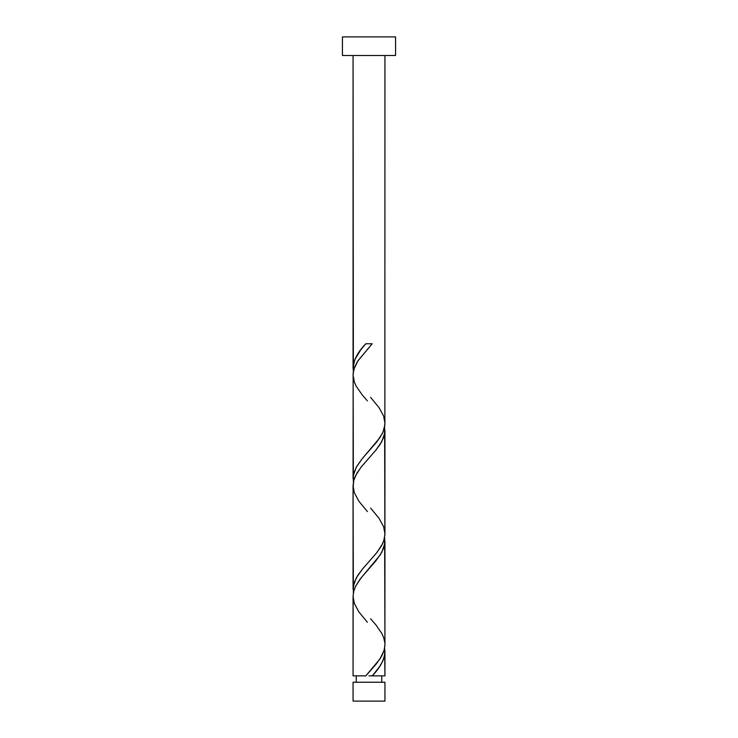 <?xml version="1.0" encoding="UTF-8"?>
<svg xmlns="http://www.w3.org/2000/svg" width="738" height="738" viewBox="0 0 738 738"><rect width="100%" height="100%" fill="white"/><g stroke="black" fill="none" stroke-linecap="round" stroke-linejoin="round"><path stroke-width="1.11" d="M353.059 682.235L353.059 701.1L384.941 701.1L384.941 682.235L353.059 682.235L384.941 682.235L384.941 701.1L353.059 701.1L353.059 682.235M356.251 675.86L356.251 682.235L356.251 675.86M381.749 682.235L381.749 675.86L381.749 682.235M342.432 36.9L342.432 55.498L395.568 55.498L395.568 36.9L342.432 36.9L342.432 55.498L395.568 55.498L395.568 36.9L342.432 36.9M353.364 371.362L353.059 55.498L353.059 367.902L354.747 359.71L360.762 349.794L365.827 343.76L372.173 343.76L357.607 361.306L354.6 367.164L353.161 373.013L353.059 478.602L353.742 473.409L356.675 466.499L362.183 458.713L379.71 437.957L383.059 431.905L384.867 424.977L384.941 55.498L384.867 421.518M373.493 674.347L372.173 675.86L384.941 675.86L384.941 651.709L384.258 656.885L382.69 661.202L379.443 666.811L373.493 674.347M384.636 537.55L384.941 644.652L384.129 650.316L380.052 658.831L365.827 675.86L353.059 675.86L365.827 675.86L376.131 664.154L381.555 656.35L384.074 650.501L384.913 645.63L384.941 541.009L383.723 547.937L380.273 554.856L360.144 579.062L355.744 585.99L353.742 591.175L353.059 596.359L353.059 675.86L353.133 598.094M353.364 592.762L353.059 485.659L353.059 589.302L354.277 582.383L357.727 575.465L362.902 568.546L376.518 552.974L381.325 546.065L383.732 540.871L384.922 534.819L384.941 430.309L383.723 437.237L380.273 444.156L375.817 450.208L361.482 466.637L356.675 473.556L353.742 480.475L353.133 487.394M384.636 648.25L384.941 675.86L372.173 675.86C380.125 667.807 384.378 659.763 384.941 651.709L384.618 648.185M370.596 618.748L375.817 624.763L381.731 633.278L383.659 637.54L384.867 642.918M384.636 426.85L384.867 532.218M353.364 482.062L353.133 376.694M369 675.86L372.173 675.86L369 675.86M353.382 371.435L353.059 367.902C353.622 359.858 357.875 351.805 365.827 343.76L372.173 343.76L357.948 360.79L353.871 369.304L353.059 374.959L354.341 382.081L356.269 386.334L362.183 394.848L367.404 400.872M370.596 397.348L379.064 407.625L383.659 416.14L384.941 423.252L384.129 428.916L382.478 433.169L376.989 441.684L362.183 458.713L356.269 467.228L353.271 475.742L353.382 482.135M370.596 508.048L379.064 518.325L383.659 526.84L384.941 533.952L384.129 539.616L382.478 543.869L376.989 552.384L362.183 569.413L356.269 577.928L353.271 586.442L353.382 592.835M367.404 622.272L358.936 611.996L354.341 603.481L353.059 596.359L353.871 590.704L355.522 586.442L361.011 577.928L375.817 560.898L381.731 552.384L384.729 543.869L384.618 537.485M367.404 511.572L358.936 501.296L354.341 492.781L353.059 485.659L353.871 480.004L355.522 475.742L361.011 467.228L375.817 450.198L381.731 441.684L384.729 433.169L384.618 426.785"/></g></svg>
